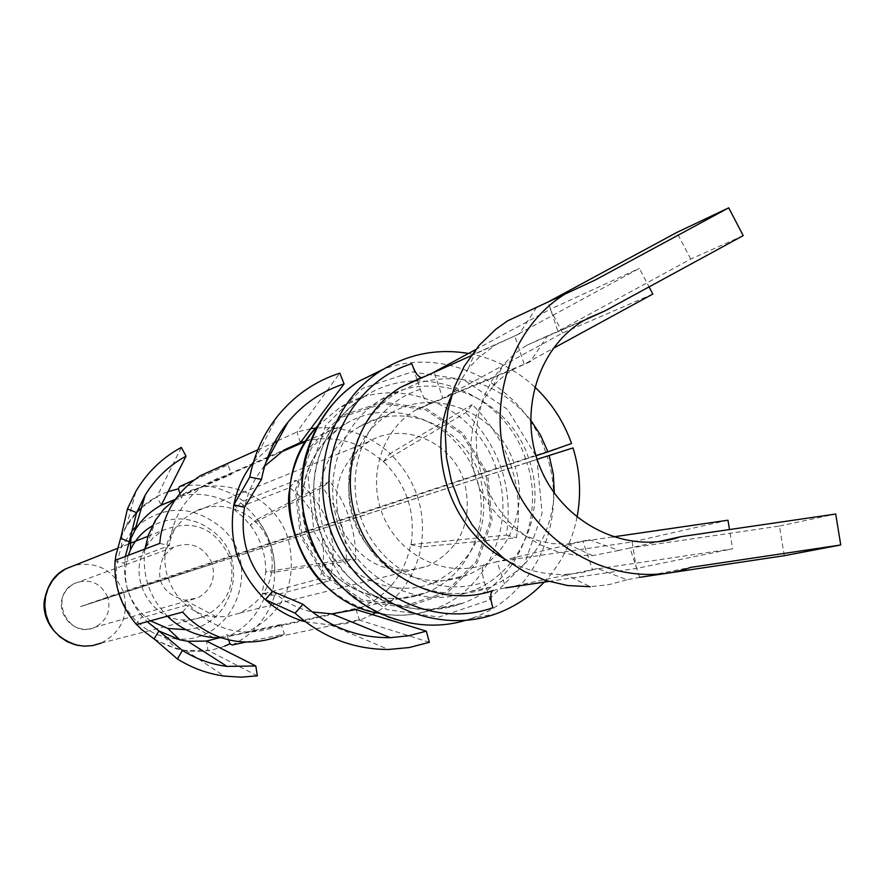 <?xml version="1.0" encoding="UTF-8"?>
<svg xmlns="http://www.w3.org/2000/svg" width="885" height="885" viewBox="0 0 885 885"><rect width="100%" height="100%" fill="white"/><g stroke="black" fill="none" stroke-linecap="round" stroke-linejoin="round"><path stroke-width="0.66" stroke-dasharray="4.42 3.32" d="M493.1 590.505L597.519 568.546L627.133 579.797L690.709 567.385M492.89 607.73L484.349 582.042C481.44 572.241 481.495 566.455 484.504 564.685L497.104 561.687L505.8 587.839M639.678 577.352L629.921 547.981L618.903 550.426L589.421 539.773L583.049 541.277L592.463 569.608L732.592 548.844L729.483 529.573M564.774 294.196L595.196 280.025M536.564 307.349L548.136 301.962L557.904 331.333L547.572 335.835L530.226 361.722L524.185 364.244L514.771 335.913L519.473 333.8L536.564 307.349M504.704 559.054C523.953 569.94 544.253 575.073 565.592 574.465L590.173 586.722L608.957 584.642L627.133 579.797M421.36 377.585L434.07 372.109L442.765 398.261L430.033 403.394C426.636 402.642 423.384 397.973 420.275 389.367L416.923 379.289M416.901 379.2L411.735 363.68M784.265 555.714L779.464 526.044L629.921 547.981L657.555 541.841M743.212 235.631L690.742 259.073L557.904 331.333L586.611 318.843M547.572 335.835L526.885 345.227L517.614 351.533L509.063 358.867L502.813 365.428L491.96 380.307L483.719 397.044L478.354 415.153L476.03 434.115L476.805 453.352L480.677 472.313L487.535 490.423L497.16 507.16L509.284 522.017L523.522 534.562L539.463 544.43L556.632 551.355L574.52 555.127L592.596 555.658L618.903 550.426M519.473 333.8L495.744 344.708L479.161 357.186L468.309 368.569L451.538 395.573M565.592 574.465L581.81 572.695L597.519 568.546M434.07 372.109L514.771 335.913L639.379 268.387L649.07 286.895M530.48 419.767C499.682 383.67 462.235 371.401 418.14 382.951L397.409 392.431C353.723 418.616 335.957 480.588 358.657 529.739C380.871 579.122 438.695 605.307 486.484 588.459L489.693 587.297C529.473 569.652 551.012 538.246 554.309 493.067M727.979 520.214L632.133 541.963L497.104 561.687L583.049 541.277L613.062 536.918M530.226 361.722L514.052 368.956L505.954 374.344L498.487 380.672L493.045 386.369L484.051 398.715L477.214 412.609L472.767 427.621L470.831 443.33L471.473 459.271L474.681 474.979L480.356 489.98L488.332 503.842L498.377 516.154L510.191 526.553L523.411 534.739L537.66 540.492L552.517 543.633L567.539 544.087L589.421 539.773M652.82 294.074L562.661 332.992L442.765 398.261L524.185 364.244L553.136 348.447M534.673 386.9C515.524 369.288 493.476 358.137 468.53 353.458M544.164 582.131C561.068 563.845 572.02 542.195 577.042 517.183M535.967 455.786L80.646 606.579L123.336 591.634L571.544 443.496M525.657 458.939C504.35 392.442 421.061 359.299 364.631 396.403C318.036 424.822 299.716 491.496 324.839 543.622C349.431 596.003 411.99 622.609 462.667 603.205C516.088 584.321 545.636 518.676 526.918 462.7L573.015 447.932M526.918 462.7L77.349 607.641M212.013 563.137C203.616 546.056 190.74 540.757 173.394 547.251L163.825 555.758C154.244 578.713 161.324 593.536 185.076 600.229L197.609 597.95C210.895 590.583 215.807 579.288 212.323 564.066L80.646 606.579M212.323 564.066L537.084 459.315M528.611 458.198C508.986 397.011 432.654 366.29 380.583 399.92C337.074 425.962 319.806 487.956 343.159 536.41C366.003 585.107 424.302 609.688 471.24 591.246C520.103 573.48 546.974 513.156 529.772 461.682M287.614 537.328C273.553 493.542 218.141 471.904 180.053 495.976L176.038 498.554M144.941 549.032C141.821 574.973 149.299 597.364 167.387 616.203M221.327 637.831L245.433 632.996C283.687 613.814 298.024 582.761 288.444 539.828M229.547 556.93C214.944 527.46 192.731 518.599 162.906 530.369L152.839 537.98L145.04 548.368M144.609 549.154C128.248 577.639 150.03 618.294 182.476 619.976L193.505 619.611L204.092 616.602C227.379 604.256 236.03 584.885 230.067 558.512M269.471 543.755C259.316 512.227 219.779 496.352 192.067 513.001L182.454 519.982L174.588 528.987C149.687 561.953 175.65 616.203 216.593 616.956L228.441 616.347L239.813 613.084C266.938 598.835 277.027 576.334 270.08 545.58M463.762 480.223C451.162 441.106 402.797 421.094 368.956 441.526C337.827 463.585 329.143 493.454 342.904 531.122C363.37 565.471 391.734 577.108 428.008 566.024C461.052 548.49 473.221 520.645 464.514 482.502M479.371 474.703C463.452 425.154 401.823 400.097 359.266 426.714C323.014 447.699 308.378 498.786 327.605 538.633C346.4 578.713 394.743 598.691 433.351 582.905C475.643 561.145 491.297 526.033 480.323 477.546M514.03 463.353C497.558 412.122 433.993 386.137 390.108 413.605C352.728 435.265 337.672 488.077 357.551 529.33C376.977 570.803 426.88 591.501 466.683 575.206C507.26 559.796 529.374 509.362 515.004 466.306M632.133 541.963L636.359 568.424L732.592 548.844M548.833 581.434L636.359 568.424M779.464 526.044L835.717 514.03M562.661 332.992L550.204 309.263L639.379 268.387M475.499 349.686L550.204 309.263M690.742 259.073L676.837 232.434M257.336 675.841L207.953 650.309L206.537 641.039M154.145 638.881L167.099 645.486L180.927 649.623L185.662 650.42L207.953 650.309M124.508 562.252C123.446 583.038 129.564 601.424 142.861 617.42L189.08 604.51L194.722 610.451C218.883 631.602 245.676 637.145 275.124 627.067L281.198 624.39L229.469 635.95C247.335 626.735 259.526 612.453 266.053 593.127L319.994 578.735C328.589 546.974 321.498 519.119 298.743 495.191L289.705 487.668L237.667 507.802C220.863 496.242 202.554 492.126 182.73 495.467L231.295 474.393L218.628 477.933L206.758 483.652C184.467 497.801 172.044 518.444 169.477 545.58L124.508 562.252L124.586 563.28L125.349 556.455M179.943 493.509L181.458 498.045L174.378 499.726M181.458 498.045L182.73 495.467M257.17 519.318L329.74 481.307L322.394 487.27L250.201 524.96L257.17 519.318C268.985 534.96 274.848 552.572 274.759 572.175L355.803 559.696L346.356 559.32L265.777 571.743C265.832 554.441 260.655 538.876 250.245 525.059L242.944 516.917L234.492 509.937L237.667 507.802M186.027 629.7C230.664 626.956 250.366 563.988 216.338 534.109C196.547 517.161 175.197 514.417 152.264 525.889M128.27 555.349C121.721 577.982 126.644 597.829 143.038 614.876L150.461 620.794M136.688 624.533L136.024 623.781L142.308 616.524L147.175 621.69M142.308 616.524L142.861 617.42M264.726 466.074L262.635 468.53C253.541 479.77 247.579 492.646 244.747 507.16M360.527 607.884C387.707 595.66 404.456 574.575 410.773 544.629L411.06 544.552C415.773 513.068 407.067 485.876 384.942 462.966L383.183 461.671C360.538 441.748 334.851 434.834 306.11 440.929M115.116 560.338L115.205 561.234L124.586 563.28M159.72 543.423L169.477 545.58M120.67 538.279L126.378 526.409L136.666 512.526M141.467 507.769L156.888 496.85L161.291 505.092M121.068 536.564L121.898 534.595C131.544 513.709 146.943 499.383 168.106 491.64M115.205 561.234L115.293 560.271M194.136 480.024L228.109 464.791L231.295 474.393M289.705 487.668L296.055 480.29L243.397 500.976L240.62 502.846L234.492 509.937M240.62 502.846L249.183 510.026C270.943 532.482 278.841 559.032 272.879 589.687L271.374 595.284L262.214 593.293L265.765 571.843L274.759 572.175M262.214 593.293L266.053 593.127M219.303 637.853L226.903 634.622L229.469 635.95M176.668 638.97L164.411 637.045L155.782 634.103L145.682 628.693L136.655 621.547C116.156 599.842 111.101 575.095 121.499 547.317L131.998 530.867M135.825 526.907C164.433 504.428 193.041 504.749 221.681 527.869C263.852 564.696 234.448 642.499 179.024 639.058M224.724 646.094C209.07 652.09 193.007 653.008 176.546 648.871L155.395 639.955M228.651 639.899L226.903 634.622M182.564 612.088L189.08 604.51M136.024 623.781L136.5 624.589M305.391 621.779L330.769 625.053L345.349 623.737L359.487 620.119L356.002 609.621L359.155 608.426L275.124 627.067M272.735 591.291C284.251 601.689 297.393 608.57 312.162 611.933M300.413 442.511L296.917 432.013L339.829 373.127M383.183 461.671L390.064 453.618C368.558 434.336 343.756 425.818 315.68 428.074M310.867 428.694L296.917 432.013L277.846 440.719M383.459 461.561L465.742 412.709L472.203 404.589L474.57 406.846C509.837 443.662 523.809 487.281 516.464 537.715L421.094 546.952C426.382 511.541 416.592 480.964 391.723 455.2L390.064 453.618L472.203 404.589M411.06 544.552L506.43 535.104C513.2 488.73 500.357 448.629 467.911 414.788L465.742 412.709M296.055 480.29L305.203 488.022C328.578 512.194 337.285 540.801 331.3 573.856L329.508 580.825L319.994 578.735M219.989 466.849L228.109 464.791M245.709 642.145L284.395 633.992L281.198 624.39M284.395 633.992L277.757 636.813L362.076 619.179L372.419 614.522M274.129 443.086L253.309 462.291L277.569 416.149M243.397 500.976C223.927 487.204 202.632 482.402 179.5 486.584M181.336 447.401L156.888 496.85M271.374 595.284L274.726 595.151L329.508 580.825M232.202 644.999C253.21 634.457 267.392 617.841 274.726 595.151M355.803 559.696C355.87 530.646 347.174 504.516 329.74 481.307M346.356 559.32C346.422 532.626 338.435 508.609 322.394 487.27M410.773 544.629L421.094 546.952L420.663 549.209C414.457 576.998 399.489 598.149 375.782 612.652M506.43 535.104L516.464 537.715M429.358 642.311L359.487 620.119L362.076 619.179M420.275 389.367C371.235 404.677 342.694 464.371 360.394 516.353C377.364 568.59 435.929 599.222 484.349 582.042M430.829 403.25L416.016 409.877C381.092 429.889 366.401 478.674 383.935 517.659C401.06 556.831 446.682 577.927 484.504 564.685M545.625 452.014C523.688 385.174 446.715 345.15 383.426 369.189M465.145 620.462L471.749 618.316C534.042 597.275 568.789 521.177 547.063 456.339M535.624 455.476L507.548 409.39L463.552 379.599L411.967 371.966L362.717 388.261L325.58 425.596L308.102 476.783L313.987 531.62L342.108 579.022L386.734 609.5L438.816 617.088L487.978 600.572L524.705 563.513L542.085 513.267L536.974 459.525M496.242 468.574C475.533 403.925 394.356 371.788 339.375 407.919L317.516 426.094M378.371 613.216C397.73 617.044 416.514 615.606 434.734 608.902C486.805 590.516 515.678 526.663 497.47 472.247M486.639 471.915L463.032 433.241L426.006 408.306L382.608 402.022L341.245 415.795L310.071 447.146L295.402 490.024L300.314 535.912L323.866 575.571L361.268 601.092L404.987 607.475L446.35 593.669L477.314 562.606L492.016 520.435L487.779 475.311M485.245 472.402L461.981 434.325L425.53 409.777L382.796 403.593L342.064 417.156L311.376 448.042L296.951 490.257L301.785 535.425L324.961 574.476L361.788 599.599L404.832 605.893L445.553 592.308L476.053 561.709L490.533 520.192L486.352 475.754M475.676 475.721C458.408 421.957 391.292 394.931 345.216 424.192C306.343 447.058 290.767 502.016 311.454 544.906C331.687 588.016 383.603 609.621 425.287 592.939C468.22 577.02 491.806 524.02 476.705 478.807M123.347 591.634C113.8 570.349 97.715 561.521 75.07 565.161M78.621 645.563L90.016 645.906L101.078 643.107C121.334 632.421 128.911 615.717 123.8 592.994M107.716 597.154C100.47 582.463 89.308 577.938 74.24 583.58C47.524 596.236 68.687 640.342 95.126 627.166C106.676 620.783 110.968 611.048 107.981 597.95M526.885 345.227L583.724 320.525M468.309 368.569L477.236 347.562M470.886 355.847L495.744 344.708M430.033 403.394L416.016 409.877L514.052 368.956M567.539 544.087L592.596 555.658M493.045 386.369L502.813 365.428M341.378 586.877C354.974 600.583 371.08 610.915 389.71 617.852C417.753 627.365 445.1 627.52 471.749 618.316L496.186 613.736M471.24 591.246L489.693 587.297M380.583 399.92L397.409 392.431M317.615 425.906L339.375 407.919L364.631 396.403C349.088 406.602 336.411 420.253 326.62 437.367C315.68 462.346 307.571 482.801 320.038 531.697C340.957 578.248 363.989 591.788 384.986 601.59C410.043 611.015 435.94 611.557 462.667 603.205L434.734 608.902C398.316 621.491 363.58 615.175 330.536 589.952M305.878 441.283L345.216 424.192C313.467 445.52 291.464 483.498 308.057 536.509C333.745 595.517 386.446 607.442 425.287 592.939L245.433 632.996M180.053 495.976L280.202 452.445M182.476 619.976L213.174 637.576M146.833 545.392L156.402 518.71M101.078 643.107L204.092 616.602M117.24 548.457L128.469 544.01M147.95 536.288L162.906 530.369M173.394 547.251L74.24 583.58C46.009 600.572 69.141 638.616 95.126 627.166L197.609 597.95M185.076 600.229L216.593 616.956M163.825 555.758L174.588 528.987M239.813 613.084L428.008 566.024M192.067 513.001L368.956 441.526M433.351 582.905L466.683 575.206M359.266 426.714L390.108 413.605M185.662 650.42L224.27 676.096M206.758 483.652L267.801 457.058M269.25 456.428L284.118 449.956M262.635 468.53L265.743 462.855M257.845 449.801L277.348 441.018M121.499 547.317L121.898 534.595M126.378 526.409L135.958 491.208M164.411 637.045L176.546 648.871M330.769 625.053L388.482 649.468"/><path stroke-width="1.33" d="M605.384 310.679L583.724 320.525C536.277 348.635 516.951 416.724 541.697 471.119C565.924 525.767 628.859 555.05 680.521 536.73L835.717 514.03L840.75 544.972L690.709 567.385C625.684 590.682 546.056 554.53 514.627 485.81C482.557 417.399 505.656 331.034 564.752 294.218L595.196 280.025L728.731 207.831L743.212 235.631L605.384 310.679L586.611 318.843M422.233 377.419L400.485 387.409L421.36 377.585C417.997 376.789 414.788 372.154 411.735 363.68C349.542 382.873 313.113 458.585 335.592 524.628C357.153 590.97 431.626 629.678 492.89 607.73C489.98 597.939 490.047 592.198 493.1 590.505C443.639 607.973 383.736 580.903 360.649 529.772C337.063 478.885 355.327 414.656 400.485 387.409L470.886 355.847M728.731 207.831L676.837 232.434L548.136 301.962L564.774 294.196M536.564 307.349L507.525 320.89L495.832 329.253L479.128 345.338L464.149 366.39L454.282 387.431L447.943 410.098L445.31 433.738L446.483 457.689L451.427 481.263L460.001 503.797L471.959 524.639L486.96 543.202L504.572 558.955L524.285 571.478L545.525 580.416L567.694 585.538L590.173 586.722M657.555 541.841L680.521 536.73M451.538 395.573C424.855 452.025 449.923 529.108 504.704 559.054M530.48 419.767L540.481 435.088L547.926 451.859L571.544 443.496C563.734 421.548 551.443 402.675 534.673 386.9M468.53 353.458C437.201 348.203 408.04 353.945 381.048 370.671C327.384 404.489 306.63 482.148 335.913 542.959C364.62 604.057 437.046 635.452 496.186 613.736C514.605 607.022 530.602 596.49 544.164 582.131M577.042 517.183C581.434 493.907 580.095 470.831 573.015 447.932L537.084 459.315M554.309 493.067L553.302 474.05L549.109 455.41M547.926 451.859L535.967 455.786M176.038 498.554L163.88 509.118L155.174 520.668L148.26 535.392L144.941 549.032M167.387 616.203C180.385 628.704 195.64 635.828 213.174 637.576L221.327 637.831M145.04 548.368L144.609 549.154M613.062 536.918L727.979 520.214L729.483 529.573M505.8 587.839L548.833 581.434M639.678 577.352L784.265 555.714L840.75 544.972M553.136 348.447L652.82 294.074L649.07 286.895M434.07 372.109L475.499 349.686M187.786 641.293L179.788 639.811L158.88 630.917L182.443 650.431C196.26 659.059 211.106 664.381 226.991 666.394L255.82 665.985L206.537 641.072L187.786 641.293L226.991 666.394M182.443 650.431L177.398 658.96C191.945 668.042 207.577 673.75 224.27 676.096L240.853 677.169L257.336 675.841L255.82 665.985M158.88 630.917L154.145 638.881L177.398 658.96M174.378 499.726L161.313 505.125C150.295 511.143 141.467 519.583 134.83 530.447L129.265 541.83L125.349 556.455M152.264 525.889C142.507 531.642 135.184 539.739 130.316 550.182L128.27 555.349M147.175 621.69L158.902 630.883M306.11 440.929L300.424 442.544L344.077 383.902C321.874 391.148 303.157 403.925 287.935 422.245C274.494 438.827 265.666 457.877 261.473 479.404L244.503 507.26C239.514 539.231 248.331 566.787 270.965 589.941L272.48 591.357L303.024 604.3C328.468 626.868 357.562 637.985 390.318 637.665L408.593 635.795L426.316 631.16L429.358 642.311L409.246 647.543L388.482 649.468C353.425 649.435 322.284 637.333 295.048 613.172L265.4 599.643C277.138 610.263 290.468 617.642 305.391 621.779M300.69 442.434L284.118 449.956L264.726 466.074M277.757 636.813C244.868 647.72 214.978 641.382 188.074 617.818L182.564 612.088L136.5 624.589C120.692 606.059 113.568 584.642 115.116 560.338L159.72 543.423L160.594 536.155C165.451 509.738 178.858 489.505 200.84 475.466L219.989 466.849M129.265 541.83L120.67 538.279L127.462 508.886L136.6 512.68L145.195 495.113C155.461 478.376 169.068 465.399 186.027 456.195L161.291 505.092M136.666 512.526L141.467 507.769M168.106 491.64L178.394 488.841L179.943 493.509M115.293 560.271L115.891 555.382L121.068 536.564M129.232 541.819L136.6 512.68M178.394 488.841L179.5 486.584L194.136 480.024M150.461 620.794L167.73 628.438L186.027 629.7M206.537 641.039L219.303 637.853M131.998 530.867L135.825 526.907M155.395 639.955L141.213 629.158L136.688 624.533M228.651 639.899L229.956 643.826L224.724 646.094M359.155 608.426L360.527 607.884M355.991 609.588L426.316 631.16M312.162 611.933L331.798 613.869L356.268 609.533M244.503 507.26L233.872 504.87C228.23 540.912 238.176 571.964 263.697 598.05L265.4 599.643L272.48 591.357M261.473 479.404L249.769 477.081C254.227 454.237 263.498 433.927 277.569 416.149C294.318 395.529 315.071 381.192 339.829 373.127L344.077 383.902M253.309 462.291C243.464 474.747 236.981 488.929 233.872 504.87L249.769 477.081M315.68 428.074L310.867 428.694M277.846 440.719L274.129 443.086M127.462 508.886L135.958 491.208C147.209 472.302 162.342 457.689 181.336 447.401L186.027 456.195M176.668 638.97L179.024 639.058M229.956 643.826L232.202 644.999L245.709 642.145M372.419 614.522L375.782 612.652M303.024 604.3L295.048 613.172M383.426 369.189L359.277 381.037C307.836 413.483 287.039 487.004 313.489 545.923C339.42 605.063 407.255 637.886 465.145 620.462M317.516 426.094C259.648 484.117 297.437 600.318 378.371 613.216M75.07 565.161L65.534 568.933L58.41 573.989L52.525 580.505L48.177 588.171L45.555 596.634L44.803 605.495L45.943 614.334L48.918 622.741L53.609 630.33L59.782 636.724L67.138 641.636L75.347 644.833L84.009 646.161L92.726 645.585L101.078 643.107M507.525 320.89L564.752 294.218M341.378 586.877C320.237 565.061 307.161 537.361 302.139 503.753C301.033 483.332 302.227 467.324 305.723 455.72C314.949 423.262 332.804 398.361 359.277 381.037L381.048 370.671M317.615 425.906C301.531 443.728 292.127 465.311 289.428 490.666C284.738 511.674 299.263 567.739 330.536 589.952M280.202 452.445L305.878 441.283M78.621 645.563C47.724 637.012 41.816 610.982 44.593 599.399C47.779 584.41 54.759 574.254 65.545 568.933L117.24 548.457M128.469 544.01L147.95 536.288M130.316 550.182L130.991 537.704M267.801 457.058L269.25 456.428M134.797 530.425L145.195 495.113M167.73 628.438L179.799 639.778M265.743 462.855L287.935 422.245M200.84 475.466L257.845 449.801M331.798 613.869L390.318 637.665"/></g></svg>
